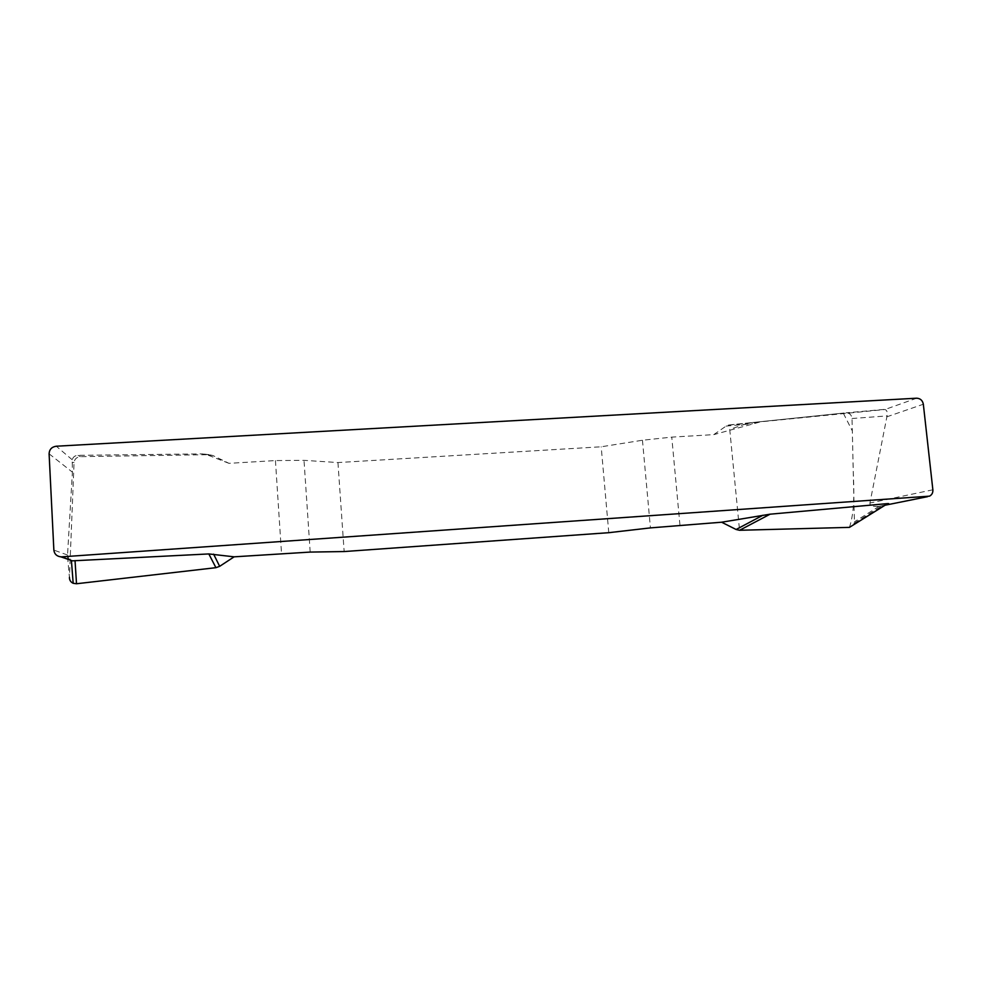 <?xml version="1.0" encoding="UTF-8"?>
<svg xmlns="http://www.w3.org/2000/svg" width="982" height="982" viewBox="0 0 982 982"><rect width="100%" height="100%" fill="white"/><g stroke="black" fill="none" stroke-linecap="round" stroke-linejoin="round"><path stroke-width="0.74" stroke-dasharray="4.91 3.68" d="M228.966 463.332L207.325 454.875L202.464 453.88L77.983 455.329C74.939 455.525 73.024 457.011 72.238 459.772L72.41 472.158L67.476 555.861L69.44 577.477L74.055 462.62C74.546 459.036 76.67 457.047 80.426 456.667L209.129 454.666L212.922 455.525L228.966 463.332L275.439 460.583L304.015 460.337L337.943 462.559L601.193 446.785L642.449 440.243L671.749 437.125L713.754 434.633L726.091 426.102L729.282 424.924L845.956 412.821C849.504 412.894 851.529 414.785 852.032 418.504L854.414 521.847L853.739 524.695M729.282 424.924L884.991 409.506C886.979 410.243 887.679 412.379 887.065 415.914L869.929 503.017C869.696 505.718 872.777 506.81 879.197 506.282L885.42 504.981M759.43 422.162L713.754 434.633M69.366 559.765L67.476 555.861M608.779 532.686L601.193 446.785M337.943 462.559L344.142 551.553M726.091 426.102L752.482 423.733M209.056 454.666L202.464 453.88M212.922 455.525L207.325 454.875M849.418 527.371C856.341 506.761 853.014 480.186 852.892 455.66L852.327 430.926L843.268 413.103L748.984 422.886L729.724 429.367L739.556 530.28M72.238 459.772L56.269 446.221M916.636 398.201L884.991 409.506M883.358 505.57L885.028 505.227M67.537 555.039L53.863 550.092M49.1 453.807L72.41 472.158M886.758 416.847L923.338 404.24M932.863 489.797L869.929 503.017M310.189 552.08L304.015 460.337M275.439 460.583L281.515 553.467M642.449 440.243L650.44 527.886M679.961 525.174L671.749 437.125M879.197 506.282L854.414 521.847M852.032 418.504L887.065 415.914M883.898 409.445L845.956 412.821M80.426 456.667L77.983 455.329M72.079 462.154L74.055 462.62M879.283 506.282L929.524 496.156M728.214 425.12L757.171 422.469M854.34 523.124L882.008 505.828M209.129 454.666L202.55 453.88"/><path stroke-width="1.47" d="M72.533 560.845L60.835 556.843C56.711 556.303 54.391 554.057 53.863 550.092L49.1 453.807C49.346 449.437 51.727 446.908 56.269 446.221L916.636 398.201C920.318 398.385 922.552 400.398 923.338 404.24L932.863 489.797C933.047 492.731 931.93 494.842 929.524 496.156L61.792 556.843L69.366 559.765M73.306 560.796L208.822 553.934L234.133 556.831L219.661 566.332L215.93 567.682L76.51 583.75L73.171 583.296C70.704 582.117 69.452 580.178 69.44 577.477M853.739 524.695L849.455 527.371L739.569 530.28L736.119 529.494L721.623 522.215L650.44 527.886L608.779 532.686L344.142 551.553L310.189 552.08L234.133 556.831M721.623 522.215L770.097 514.187L887.642 503.606C889.753 503.447 889.017 503.901 885.42 504.981M60.835 556.843L61.792 556.843M887.642 503.606L849.455 527.371L739.556 530.28L770.097 514.187M736.119 529.494L762.953 515.231M215.93 567.682L208.822 553.934M219.661 566.332L213.622 554.155M885.028 505.227L927.548 496.671M75.037 560.612L76.51 583.75M73.171 583.234L71.428 560.624"/></g></svg>

